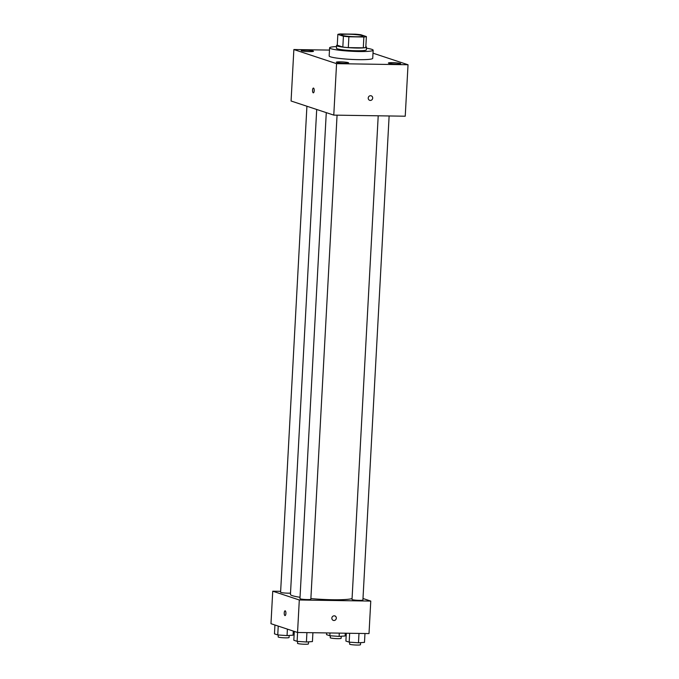<?xml version="1.0" encoding="UTF-8"?>
<svg xmlns="http://www.w3.org/2000/svg" width="679" height="679" viewBox="0 0 679 679"><rect width="100%" height="100%" fill="white"/><g stroke="black" fill="none" stroke-linecap="round" stroke-linejoin="round"><path stroke-width="1.02" d="M355.915 36.734A10.906 1.12 -176.9 0 1 341.223 34.884A10.906 1.12 -176.9 0 1 352.18 34.357A10.906 1.12 -176.9 0 1 363.01 36.063A10.906 1.12 -176.9 0 1 355.915 36.734M366.388 36.573L360.821 34.731A14.649 1.502 -176.9 0 0 355.338 34.179L340.357 33.95A14.649 1.502 -176.9 0 0 337.845 34.383L343.413 36.225A14.649 1.502 -176.9 0 0 348.896 36.776L363.876 37.006A14.649 1.502 -176.9 0 0 366.388 36.573L365.794 47.403A14.649 1.502 -176.9 0 1 363.29 47.836L363.876 37.006M337.845 34.383L337.259 45.213L342.827 47.055L343.413 36.225M363.29 47.836L348.31 47.606L348.896 36.776M348.31 47.606A14.649 1.502 -176.9 0 1 342.827 47.055M337.268 45.077A14.997 1.545 3.1 0 0 336.555 45.501A14.997 1.545 3.1 0 0 337.488 46.096A14.997 1.545 3.1 0 0 354.141 47.971A14.997 1.545 3.1 0 0 366.507 47.123A14.997 1.545 3.1 0 0 365.837 46.622M366.507 47.123L366.354 49.83A14.997 1.545 -176.9 0 1 356.602 50.747A14.997 1.545 -176.9 0 1 337.344 48.803A14.997 1.545 -176.9 0 1 336.411 48.209L336.555 45.501M366.448 48.209A21.813 2.241 -176.9 0 1 373.161 50.195A21.813 2.241 -176.9 0 1 358.97 51.528A21.813 2.241 -176.9 0 1 329.595 47.836A21.813 2.241 -176.9 0 1 336.495 46.579M373.161 50.195L372.729 58.326A21.813 2.241 -176.9 0 1 358.537 59.659A21.813 2.241 -176.9 0 1 329.162 55.967L329.595 47.836M400.279 63.436A6.145 0.628 -176.9 0 1 400.661 63.682A6.145 0.628 -176.9 0 1 394.499 63.979A6.145 0.628 -176.9 0 1 388.396 63.011A6.145 0.628 -176.9 0 1 393.464 62.672A6.145 0.628 -176.9 0 1 400.279 63.436M348.217 62.638A6.145 0.628 -176.9 0 1 348.599 62.884A6.145 0.628 -176.9 0 1 342.428 63.181A6.145 0.628 -176.9 0 1 336.334 62.222A6.145 0.628 -176.9 0 1 341.393 61.874A6.145 0.628 -176.9 0 1 348.217 62.638M313.104 51.027A6.145 0.628 -176.9 0 1 313.486 51.273A6.145 0.628 -176.9 0 1 307.324 51.57A6.145 0.628 -176.9 0 1 301.221 50.611A6.145 0.628 -176.9 0 1 306.288 50.263A6.145 0.628 -176.9 0 1 313.104 51.027M329.476 50.085L293.863 49.542L336.563 63.656L408.028 64.751L373.009 53.174M293.863 49.542L291.07 101.001L333.779 115.116L405.236 116.211L408.028 64.751M333.779 115.116L336.563 63.656M313.418 88.066A2.385 0.84 -89.1 0 0 312.552 90.18A2.385 0.84 -89.1 0 0 313.342 92.836A2.385 0.84 -89.1 0 0 314.216 90.468A2.385 0.84 -89.1 0 0 313.418 88.066A2.385 0.84 -89.1 0 0 312.544 90.18A2.385 0.84 -89.1 0 0 313.342 92.836M371.209 95.798A2.385 2.224 -71.7 0 1 370.335 100.433A2.385 2.224 -71.7 0 1 368.349 97.36A2.385 2.224 -71.7 0 1 372.652 98.43A2.385 2.224 -71.7 0 1 369.707 100.322M352.062 598.564A31.361 3.225 -176.9 0 1 332.668 599.744A31.361 3.225 -176.9 0 1 310.88 598.572M300.025 597.291A31.361 3.225 -176.9 0 1 290.442 594.439L316.703 109.472M378.211 115.795L352.019 599.438A5.457 0.56 3.1 0 0 357.434 600.295A5.457 0.56 3.1 0 0 362.909 600.024L389.126 115.965M290.51 593.098A5.457 0.56 -176.9 0 1 287.938 593.166A5.457 0.56 -176.9 0 1 280.597 592.241L306.916 106.238M337.064 115.167L310.846 599.234A5.457 0.56 -176.9 0 1 307.298 599.565A5.457 0.56 -176.9 0 1 299.957 598.64L326.276 112.638M280.648 591.316L272.737 591.197L299.303 599.981L370.768 601.076L362.993 598.505M299.303 599.981L297.546 632.48L270.972 623.695L272.737 591.197M285.901 613.468A2.385 0.84 90.9 0 1 285.027 615.581A2.385 0.84 90.9 0 1 284.229 613.179A2.385 0.84 90.9 0 1 285.104 610.811A2.385 0.84 90.9 0 1 285.901 613.468M297.546 632.48L369.011 633.575L370.768 601.076M334.832 615.87A2.385 2.224 -71.7 0 1 333.958 620.504A2.385 2.224 -71.7 0 1 331.98 617.432A2.385 2.224 -71.7 0 1 336.275 618.501A2.385 2.224 -71.7 0 1 333.33 620.394M285.036 615.581A2.385 0.84 90.9 0 1 284.229 613.179A2.385 0.84 90.9 0 1 285.104 610.811M346.315 633.227L345.891 641.052L349.176 642.139L358.478 642.801L364.487 642.376L364.971 633.515M349.176 642.139L349.66 633.278M358.478 642.801L358.987 633.422M360.6 642.648L360.49 644.719A5.457 0.56 -176.9 0 1 356.942 645.05A5.457 0.56 -176.9 0 1 349.6 644.125L349.702 642.181M326.624 632.93L326.531 634.653L329.816 635.739L339.118 636.401L345.136 635.977L345.28 633.21M329.816 635.739L329.969 632.981M339.118 636.401L339.296 633.117M341.24 636.248L341.13 638.319A5.457 0.56 -176.9 0 1 337.582 638.65A5.457 0.56 -176.9 0 1 330.24 637.725L330.342 635.773M294.304 631.411L293.82 640.255L297.113 641.341L306.416 642.003L312.425 641.579L312.909 632.718M297.113 641.341L297.589 632.48M306.416 642.003L306.916 632.624M308.538 641.859L308.427 643.921A5.457 0.56 -176.9 0 1 304.879 644.252A5.457 0.56 -176.9 0 1 297.529 643.336L297.64 641.383M274.944 625.011L274.469 633.855L277.753 634.941L287.056 635.603L293.065 635.179L293.286 631.071M277.753 634.941L278.229 626.097M287.056 635.603L287.404 629.127M289.178 635.451L289.067 637.522A5.457 0.56 -176.9 0 1 285.519 637.853A5.457 0.56 -176.9 0 1 278.178 636.927L278.28 634.984"/></g></svg>

